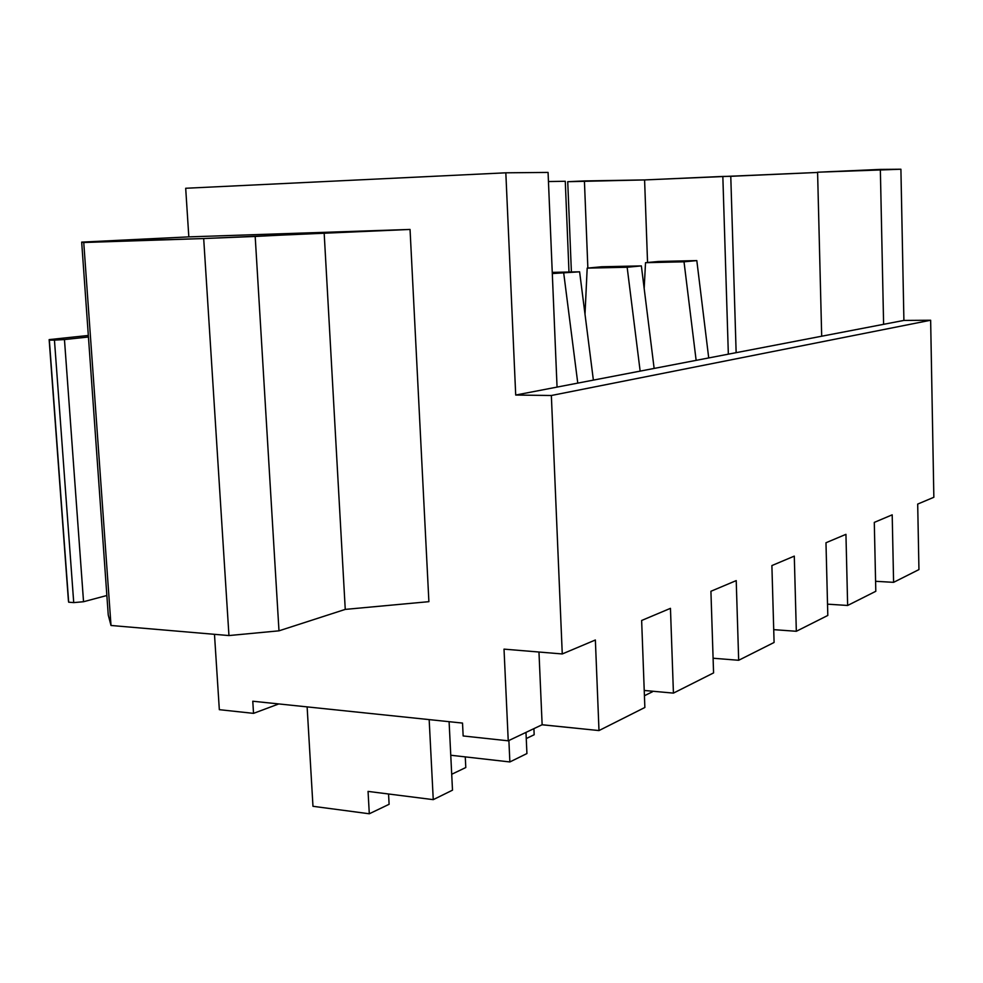 <?xml version="1.0" encoding="UTF-8"?>
<svg xmlns="http://www.w3.org/2000/svg" width="983" height="983" viewBox="0 0 983 983"><rect width="100%" height="100%" fill="white"/><g stroke="black" fill="none" stroke-linecap="round" stroke-linejoin="round"><path stroke-width="1.47" d="M645.524 262.682L684.021 261.81L696.812 260.593L658.647 261.466L645.524 262.682L644.172 288.486L645.524 262.682L658.647 261.466L696.812 260.593L708.718 357.935L696.812 260.593L684.021 261.81L645.524 262.682M696.136 360.356L684.021 261.81L696.136 360.356M587.183 268.126L627.154 267.253L641.358 265.901L601.756 266.762L587.183 268.126L585.008 314.228L587.183 268.126L601.756 266.762L641.358 265.901L654.137 368.428L641.358 265.901L627.154 267.253L587.183 268.126M652.454 691.774L644.43 695.731L652.454 691.774M640.154 371.119L627.154 267.253L640.154 371.119M552.299 273.557L579.614 271.812L552.249 272.377L579.614 271.812L593.376 380.102L579.614 271.812L552.299 273.557M534.174 734.743L526.249 738.552L534.174 734.743L533.904 728.649L534.174 734.743M578.016 728.415L542.051 724.778L578.016 728.415M577.771 383.112L563.75 273.323L577.771 383.112M465.795 767.526L451.713 774.272L465.795 767.526L465.266 756.885L465.795 767.526M526.925 753.556L509.87 761.948L450.767 755.239L509.87 761.948L526.925 753.556L525.979 732.409L526.925 753.556M508.887 740.506L509.87 761.948L508.887 740.506M312.975 806.293L307.126 706.888L312.975 806.293L369.301 813.777L312.975 806.293M389.108 804.291L369.301 813.777L389.108 804.291L388.555 793.994L389.108 804.291M368.06 791.401L369.301 813.777L368.06 791.401L433.257 799.646L368.06 791.401M452.499 790.172L433.257 799.646L452.499 790.172L449.096 721.682L452.499 790.172M429.166 719.605L433.257 799.646L429.166 719.605M548.453 181.548L565.274 181.265L548.453 181.548M567.732 181.695L644.59 179.926L817.598 172.455L730.774 176.313L736.144 352.664L730.774 176.313L722.837 176.436L728.342 354.163L722.837 176.436L644.59 179.926L647.551 262.498L644.59 179.926L584.418 180.933L587.859 268.052L584.418 180.933L567.732 181.695L571.393 271.984L567.732 181.695M817.586 172.209L900.907 169.223L903.905 320.421L930.643 320.237L933.85 497.275L930.643 320.237L551.352 395.498L562.264 653.953L595.366 639.994L598.991 730.566L542.137 724.741L508.236 740.813L463.153 735.96L508.236 740.813L504.021 649.136L562.264 653.953L551.352 395.498L515.706 395.043L505.827 172.811L548.072 172.418L557.054 387.093L883.606 324.316L880.35 169.408L817.586 172.209L821.69 336.223L817.586 172.209M278.767 703.939L253.528 713.363L219.332 709.677L253.528 713.363L252.778 701.223L462.526 723.083L252.778 701.223L253.528 713.363L278.767 703.939M185.689 188.269L505.827 172.811L185.689 188.269L188.822 236.878L410.046 229.444L428.895 601.67L345.254 609.399L278.988 630.828L228.953 635.559L111.005 625.483L108.253 615.039L111.005 625.483L228.953 635.559L203.69 238.55L410.046 229.444L188.822 236.878L81.675 242.113L203.69 238.55L83.752 242.506L111.005 625.483L83.752 242.506L81.675 242.113L108.253 615.039L81.675 242.113L188.822 236.878L185.689 188.269M918.945 569.587L893.596 582.341L875.583 581.297L893.596 582.341L918.945 569.587L917.692 504.082L933.85 497.275L917.692 504.082L918.945 569.587M875.804 591.287L847.641 605.467L827.526 604.164L847.641 605.467L875.804 591.287L874.292 522.391L892.195 514.834L893.596 582.341L892.195 514.834L874.292 522.391L875.804 591.287M827.809 615.444L796.328 631.283L773.719 629.648L796.328 631.283L827.809 615.444L825.978 542.751L845.945 534.334L847.641 605.467L845.945 534.334L825.978 542.751L827.809 615.444M774.088 642.464L738.675 660.281L713.093 658.229L738.675 660.281L774.088 642.464L771.888 565.569L794.289 556.12L796.328 631.283L794.289 556.12L771.888 565.569L774.088 642.464M713.572 672.913L673.429 693.113L644.234 690.459L673.429 693.113L713.572 672.913L710.918 591.274L736.218 580.609L738.675 660.281L736.218 580.609L710.918 591.274L713.572 672.913M644.86 707.477L598.991 730.566L644.86 707.477L641.641 620.482L670.455 608.342L673.429 693.113L670.455 608.342L641.641 620.482L644.86 707.477M214.478 634.33L219.332 709.677L214.478 634.33M462.526 723.083L463.153 735.96L462.526 723.083M324.157 232.946L255.187 236.448L278.988 630.828L345.254 609.399L324.157 232.946L345.254 609.399L428.895 601.67L410.046 229.444L324.157 232.946M255.187 236.448L203.69 238.55L228.953 635.559L278.988 630.828L255.187 236.448M568.985 272.033L565.274 181.265L568.985 272.033M515.706 395.043L551.352 395.498L930.643 320.237L903.905 320.421L515.706 395.043L557.054 387.093L548.072 172.418L505.827 172.811L515.706 395.043M903.905 320.421L900.907 169.223L880.35 169.408L883.606 324.316L903.905 320.421M508.236 740.813L542.137 724.741L538.967 652.036L542.137 724.741L598.991 730.566L595.366 639.994L562.264 653.953L504.021 649.136L508.236 740.813M88.445 337.009L64.46 339.565L83.543 601.731L106.864 595.501L83.543 601.731L73.725 602.604L54.446 340.106L49.347 340.118L68.675 602.198L73.725 602.604L68.675 602.198L68.405 600.539L49.15 339.614L88.335 335.461L49.15 339.614L64.46 339.565L88.445 337.009M68.405 600.539L49.15 339.614L68.405 600.539M73.725 602.604L83.543 601.731L64.46 339.565L54.446 340.106L73.725 602.604"/></g></svg>
